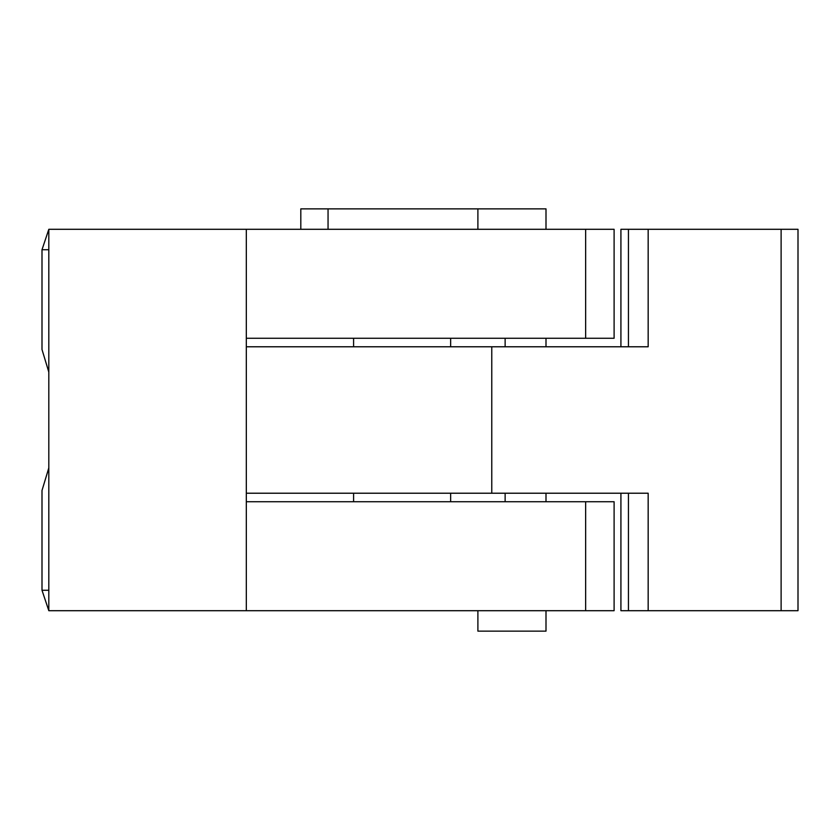 <?xml version="1.0" encoding="UTF-8"?>
<svg xmlns="http://www.w3.org/2000/svg" width="840" height="840" viewBox="0 0 840 840"><rect width="100%" height="100%" fill="white"/><g stroke="black" fill="none" stroke-linecap="round" stroke-linejoin="round"><path stroke-width="1.26" d="M546 208.866L546 229.299L546 208.866L477.897 208.866L546 208.866M546 338.268L546 346.784L546 338.268M546 493.217L546 501.732L546 493.217M546 610.701L546 631.134L477.897 631.134L477.897 610.701L477.897 631.134L546 631.134L546 610.701M477.897 229.299L477.897 208.866L477.897 229.299M328.052 208.866L477.897 208.866L328.052 208.866L328.052 229.299L328.052 208.866L300.815 208.866L328.052 208.866M300.815 229.299L300.815 208.866L300.815 229.299M648.165 610.701L620.918 610.701L648.165 610.701L648.165 493.217L648.165 610.701L781.116 610.701L648.165 610.701M798 610.701L781.116 610.701L798 610.701L798 229.299L798 610.701M648.165 229.299L798 229.299L781.116 229.299L781.116 610.701L781.116 229.299L620.918 229.299L648.165 229.299L648.165 346.784L648.165 229.299M628.446 229.299L628.446 346.784L628.446 229.299L620.918 229.299L620.918 346.784L620.918 229.299M628.446 493.217L628.446 610.701L628.446 493.217M620.918 610.701L620.918 493.217L620.918 610.701M648.165 346.784L491.768 346.784L491.768 493.217L648.165 493.217L491.768 493.217L491.768 346.784L246.32 346.784L648.165 346.784M246.32 493.217L491.768 493.217L246.32 493.217M450.649 501.732L450.649 493.217L450.649 501.732M505.134 501.732L505.134 493.217L505.134 501.732M450.649 346.784L450.649 338.268L450.649 346.784M505.134 346.784L505.134 338.268L505.134 346.784M614.103 610.701L585.648 610.701L614.103 610.701L614.103 501.732L585.648 501.732L614.103 501.732L614.103 610.701L614.103 549.402M42 349.503L42 249.732L48.815 249.732L42 249.732L48.815 229.299L614.103 229.299L48.815 229.299L48.815 610.701L48.815 229.299L42 249.732L42 349.503L48.815 372.099M585.648 610.701L48.815 610.701L246.32 610.701L246.32 229.299L246.32 338.268L585.648 338.268L585.648 229.299L585.648 338.268L614.103 338.268L614.103 229.299L614.103 338.268L246.32 338.268L246.32 610.701L585.648 610.701L585.648 501.732L585.648 610.701M585.648 501.732L246.32 501.732L585.648 501.732M600.485 338.268L614.103 338.268L614.114 290.598M42 490.487L48.815 467.901L42 490.497L42 590.268L48.815 590.268L42 590.268L42 490.497M42 590.268L48.815 610.701L42 590.268M353.598 493.217L353.598 501.732M353.598 346.784L353.598 338.268M614.103 229.299L614.103 338.268"/></g></svg>
